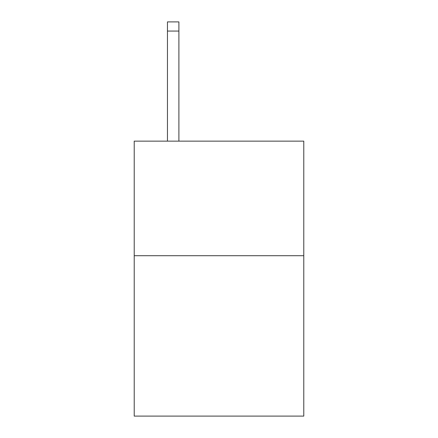 <?xml version="1.0" encoding="UTF-8"?>
<svg xmlns="http://www.w3.org/2000/svg" width="438" height="438" viewBox="0 0 438 438"><rect width="100%" height="100%" fill="white"/><g stroke="black" fill="none" stroke-linecap="round" stroke-linejoin="round"><path stroke-width="0.66" d="M303.78 255.704L303.78 416.1L134.22 416.1L134.22 141.14L303.78 141.14L303.78 255.704L134.22 255.704M178.901 141.14L178.901 31.065L167.447 31.065L167.447 21.9L178.901 21.9L178.901 31.065M167.447 141.14L167.447 31.065"/></g></svg>
